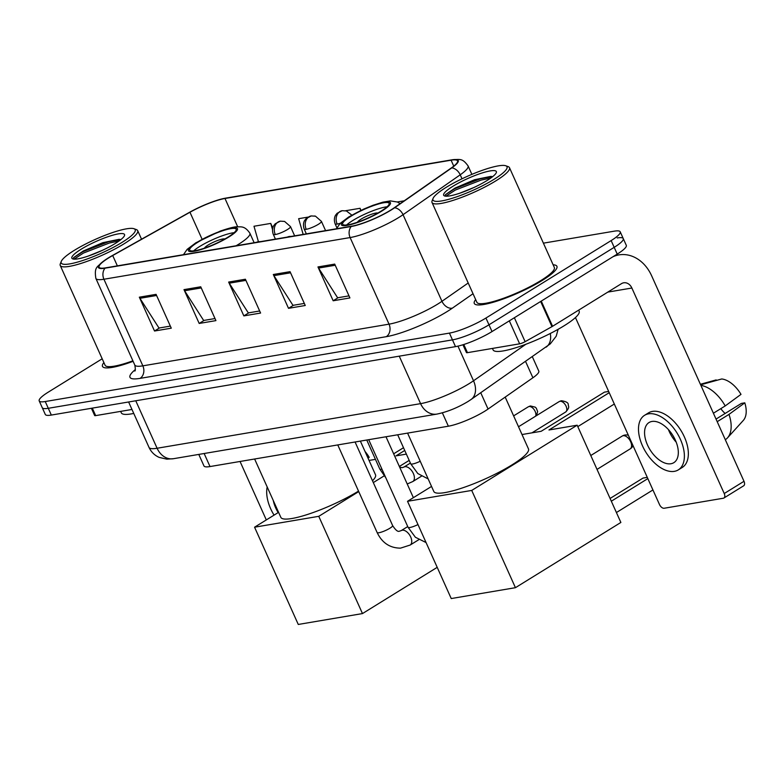 <?xml version="1.0" encoding="UTF-8"?>
<svg xmlns="http://www.w3.org/2000/svg" width="784" height="784" viewBox="0 0 784 784"><rect width="100%" height="100%" fill="white"/><g stroke="black" fill="none" stroke-linecap="round" stroke-linejoin="round"><path stroke-width="1.18" d="M532.356 356.749L538.794 371.087A28.302 5.253 155.8 0 1 532.904 377.77L488.06 409.052A28.302 5.253 155.8 0 1 484.884 411.139A28.302 5.253 155.8 0 1 448.37 426.202L210.014 466.558A28.302 5.253 155.8 0 1 203.958 465.931L198.783 454.406M102.185 358.788L48.275 392.137A28.302 5.253 -24.2 0 0 39.2 400.908L45.286 414.442A28.302 5.253 -24.2 0 0 51.332 415.069L455.504 346.636A28.302 5.253 -24.2 0 0 492.019 331.563L617.224 254.104A28.302 5.253 -24.2 0 0 626.298 245.343L623.26 238.571A28.302 5.253 -24.2 0 0 617.204 237.944M39.2 400.908A28.302 5.253 -24.2 0 0 45.247 401.535L449.428 333.102A28.302 5.253 -24.2 0 0 485.943 318.039L611.148 240.58L614.186 247.342A28.302 5.253 -24.2 0 0 623.26 238.571A28.302 5.253 -24.2 0 1 614.186 247.342L488.981 324.801L614.186 247.342L617.224 254.104M449.428 333.102L452.466 339.864A28.302 5.253 -24.2 0 0 488.981 324.801A28.302 5.253 -24.2 0 1 452.466 339.864L48.294 408.297L452.466 339.864L455.504 346.636M42.238 407.67A28.302 5.253 -24.2 0 0 48.294 408.297A28.302 5.253 -24.2 0 1 42.238 407.67M542.401 280.349A45.296 8.408 -24.2 0 0 556.914 266.315A45.296 8.408 -24.2 0 0 553.132 264.806A45.296 8.408 -24.2 0 1 556.914 266.315A45.296 8.408 -24.2 0 1 542.401 280.349A45.296 8.408 -24.2 0 1 499.751 300.203A45.296 8.408 -24.2 0 1 474.291 303.447A45.296 8.408 -24.2 0 0 499.751 300.203A45.296 8.408 -24.2 0 0 542.401 280.349M390.687 210.112A30.194 5.606 155.8 0 1 351.742 226.184L105.556 267.863A30.194 5.606 155.8 0 1 99.098 267.197A30.194 5.606 155.8 0 1 112.71 255.535L189.963 212.248A30.194 5.606 155.8 0 1 224.979 198.489L451.084 160.201A30.194 5.606 155.8 0 1 457.542 160.877A30.194 5.606 155.8 0 1 451.251 168.001L394.078 207.887A30.194 5.606 155.8 0 1 390.687 210.112M391.138 210.034A30.948 5.743 -24.2 0 0 394.617 207.76L451.79 167.874A30.948 5.743 -24.2 0 0 451.613 159.877L225.508 198.166A30.948 5.743 -24.2 0 0 223.871 198.47A30.948 5.743 -24.2 0 0 189.61 212.268L112.357 255.545A30.948 5.743 -24.2 0 0 103.606 261.092A30.948 5.743 -24.2 0 0 105.027 268.187L351.212 226.507A30.948 5.743 -24.2 0 0 391.138 210.034M170.344 326.105L158.995 328.035L139.934 298.312A7.546 6.037 -99.6 0 1 139.327 297.185L154.526 331.015L171.275 328.182L156.075 294.353L139.327 297.185M159.485 327.947L154.526 331.015M215.002 318.549L203.654 320.47L184.593 290.746A7.546 6.037 -99.6 0 1 183.985 289.629L199.185 323.449L215.933 320.617L200.733 286.787L183.985 289.629M204.144 320.391L199.185 323.449M348.988 295.862L337.63 297.783L318.569 268.069A7.546 6.037 -99.6 0 1 317.961 266.942L333.171 300.772L349.919 297.93L334.709 264.1L317.961 266.942M338.12 297.704L333.171 300.772M304.329 303.428L292.971 305.348L273.91 275.625A7.546 6.037 -99.6 0 1 273.302 274.498L288.512 308.328L305.25 305.495L290.051 271.666L273.302 274.498M293.461 305.26L288.512 308.328M259.661 310.983L248.312 312.904L229.251 283.191A7.546 6.037 -99.6 0 1 228.644 282.064L243.844 315.893L260.592 313.051L245.392 279.231L228.644 282.064M248.802 312.826L243.844 315.893M475.672 299.615A45.296 8.408 -24.2 0 0 474.291 303.447A45.296 8.408 -24.2 0 1 475.672 299.615M103.88 362.571A45.296 8.408 -24.2 0 0 102.498 366.402A45.296 8.408 -24.2 0 0 133.123 361.316A45.296 8.408 -24.2 0 1 102.498 366.402A45.296 8.408 -24.2 0 1 103.88 362.571M611.148 240.58A28.302 5.253 -24.2 0 0 620.213 231.809A28.302 5.253 -24.2 0 0 614.166 231.182L543.41 243.158M272.793 227.987L270.735 223.411L253.987 226.253L258.426 241.697M404.23 200.812L397.37 201.968M315.55 216.208L314.649 215.982M308.043 217.099L298.645 218.687L303.163 234.406M360.983 210.357L360.052 208.289L345.568 210.739M360.052 208.289L360.689 210.494M270.735 223.411L272.499 229.555M274.929 237.993L275.253 239.13M463.785 344.499L467.45 352.663L519.645 343.823L509.326 320.862M613 256.721A37.74 30.194 -99.6 0 1 618.978 254.888A37.74 30.194 -99.6 0 1 651.641 275.801L743.996 481.298A4.714 2.695 58.3 0 1 743.683 485.786L723.916 498.016A4.714 2.695 -121.7 0 0 724.23 493.528L631.875 288.032A9.437 7.546 80.4 0 0 623.701 282.799A9.437 7.546 80.4 0 0 621.477 283.651L552.573 326.281A4.714 0.872 155.8 0 1 551.965 326.644L525.123 341.677A4.714 0.872 155.8 0 1 519.645 343.823M575.456 317.559L659.471 504.494A4.714 2.695 -121.7 0 0 664.166 508.248L723.338 498.232A4.714 2.695 -121.7 0 0 723.916 498.016M467.45 352.663A4.714 0.872 155.8 0 1 466.441 352.565L462.942 344.764M670.947 463.746A23.589 13.455 -121.7 0 0 673.848 462.658A23.589 13.455 -121.7 0 0 674.23 437.844A23.589 13.455 -121.7 0 0 651.935 421.459A23.589 13.455 -121.7 0 0 649.034 422.537A23.589 13.455 -121.7 0 0 648.652 447.35A23.589 13.455 -121.7 0 0 670.947 463.746M725.298 439.706A31.135 17.767 -121.7 0 0 727.503 437.864L743.32 420.41A24.529 13.994 -121.7 0 0 744.8 402.829L741.37 403.417L716.037 419.087M678.317 469.881L682.276 467.44A32.085 18.306 -121.7 0 0 682.786 433.689A32.085 18.306 -121.7 0 0 652.474 411.404A32.085 18.306 -121.7 0 0 648.515 412.874L644.566 415.314A32.085 18.306 -121.7 0 0 644.056 449.065A32.085 18.306 -121.7 0 0 674.367 471.351A32.085 18.306 -121.7 0 0 678.317 469.881A32.085 18.306 -121.7 0 0 678.826 436.139A32.085 18.306 -121.7 0 0 648.515 413.844A32.085 18.306 -121.7 0 0 644.566 415.314M700.631 384.817L721.75 378.966A24.529 13.994 -121.7 0 1 740.998 394.372L725.2 405.936L713.401 413.227M725.2 405.936A31.135 17.767 -121.7 0 0 700.876 385.365M716.409 380.446L716.164 379.907L700.386 384.278M720.81 408.65A18.875 10.77 -121.7 0 0 725.131 413.462M727.503 437.864A31.135 17.767 -121.7 0 0 728.993 414.393L744.8 402.829M717.203 421.684L728.993 414.393M668.438 429.603A23.589 13.455 -121.7 0 0 676.19 442.147M445.988 187.464A40.572 7.536 -24.2 0 0 433.072 198.43A40.572 7.536 -24.2 0 0 452.603 198.166A40.572 7.536 -24.2 0 0 493.998 179.34A40.572 7.536 -24.2 0 0 505.758 165.767A40.572 7.536 -24.2 0 0 445.988 187.464M433.072 198.43L432.111 200.822A42.463 7.879 -24.2 0 0 432.023 202.497A42.463 7.879 -24.2 0 0 455.896 199.45A42.463 7.879 -24.2 0 0 495.88 180.839A42.463 7.879 -24.2 0 0 509.482 167.688A42.463 7.879 -24.2 0 0 508.179 166.639L505.758 165.767M432.023 202.497L476.878 302.291A42.463 7.879 -24.2 0 0 500.741 299.243A42.463 7.879 -24.2 0 0 540.725 280.633A42.463 7.879 -24.2 0 0 554.337 267.481L509.482 167.688M492.44 348.429L493.097 349.889A47.177 8.761 -24.2 0 0 519.616 346.508A47.177 8.761 -24.2 0 0 564.039 325.821A47.177 8.761 -24.2 0 0 579.16 311.209L578.68 310.131M459.845 193.178L473.918 187.503M487.08 180.506A28.871 5.361 -24.2 0 0 496.282 172.696A28.871 5.361 -24.2 0 0 482.356 172.892A28.871 5.361 -24.2 0 0 452.917 186.288A28.871 5.361 -24.2 0 0 444.538 195.941A28.871 5.361 -24.2 0 0 487.08 180.506M492.607 176.684L490.911 176.371L474.585 179.722L455.092 188.042L445.459 194.648L445.351 196.137M445.92 196.186L455.298 190.081L481.151 180.075L490.715 178.105M445.39 194.755L454.691 188.738L480.543 178.732L492.313 176.596M380.975 211.21A25.48 4.733 -24.2 0 0 389.138 203.321A25.48 4.733 -24.2 0 0 374.821 205.153A25.48 4.733 -24.2 0 0 350.83 216.315A25.48 4.733 -24.2 0 0 342.667 224.214A25.48 4.733 -24.2 0 0 356.985 222.382A25.48 4.733 -24.2 0 0 380.975 211.21M387.11 206.78A25.48 4.733 -24.2 0 0 352.731 220.549A25.48 4.733 -24.2 0 0 346.597 224.988M407.582 433.111L433.797 491.45A51.901 9.633 -24.2 0 0 462.972 487.736A51.901 9.633 -24.2 0 0 511.844 464.981A51.901 9.633 -24.2 0 0 528.475 448.909L505.19 397.106M377.8 213.081A11.319 2.107 -24.2 0 0 361.101 219.128A11.319 2.107 -24.2 0 0 357.484 222.215M652.935 489.951L616.41 512.54M609.227 392.696L548.967 429.975L577.161 425.202L620.869 522.458L515.431 587.686L451.231 598.555L407.523 501.299L431.543 486.433M610.079 498.457L643.027 478.083L647.27 477.358M522.017 434.532L541.146 431.298L604.415 392.157L608.658 391.441M407.523 501.299L471.723 490.431L515.431 587.686M577.161 425.202L471.723 490.431M647.839 478.612L611.314 501.211M577.798 426.623L614.313 404.025M228.017 237.111A25.48 4.733 -24.2 0 0 236.18 229.222A25.48 4.733 -24.2 0 0 221.852 231.045A25.48 4.733 -24.2 0 0 197.872 242.217A25.48 4.733 -24.2 0 0 189.699 250.106A25.48 4.733 -24.2 0 0 204.026 248.283A25.48 4.733 -24.2 0 0 228.017 237.111M234.151 232.672A25.48 4.733 -24.2 0 0 199.773 246.441A25.48 4.733 -24.2 0 0 193.638 250.88M254.624 459.003L280.839 517.352A51.901 9.633 -24.2 0 0 309.798 513.706A51.901 9.633 -24.2 0 0 358.513 491.107M372.498 480.768A51.901 9.633 -24.2 0 0 375.516 474.8L360.366 441.098M224.841 238.983A11.319 2.107 -24.2 0 0 208.142 245.029A11.319 2.107 -24.2 0 0 204.526 248.107M437.207 567.342L362.473 613.578L298.273 624.456L254.565 527.201L278.585 512.334M369.058 460.433L375.448 459.355M404.73 450.467L396.008 455.867L406.367 454.112M254.565 527.201L318.765 516.323L362.473 613.578M409.189 460.384L399.35 466.47M384.082 475.917L373.311 482.581M358.739 491.597L318.765 516.323M403.495 447.723L393.656 453.809M92.296 408.131L95.658 415.618L131.977 409.464M266.315 519.929L240.051 461.472M95.658 415.618A4.714 0.872 155.8 0 1 94.648 415.51L91.405 408.288M267.187 486.982A32.085 18.306 -121.7 0 0 274.057 515.137M365.021 451.447A24.529 13.994 -121.7 0 1 369.205 457.327L368.039 458.179M273.283 500.525A23.589 13.455 -121.7 0 0 278.173 512.589M74.196 250.419A40.572 7.536 -24.2 0 0 61.279 261.386A40.572 7.536 -24.2 0 0 80.811 261.121A40.572 7.536 -24.2 0 0 122.206 242.285A40.572 7.536 -24.2 0 0 133.956 228.722A40.572 7.536 -24.2 0 0 74.196 250.419M61.279 261.386L60.319 263.777A42.463 7.879 -24.2 0 0 60.231 265.453A42.463 7.879 -24.2 0 0 84.104 262.405A42.463 7.879 -24.2 0 0 124.088 243.785A42.463 7.879 -24.2 0 0 137.69 230.633A42.463 7.879 -24.2 0 0 136.387 229.594L133.956 228.722M60.231 265.453L105.085 365.236A42.463 7.879 -24.2 0 0 132.888 360.807M120.648 411.384L121.304 412.845A47.177 8.761 -24.2 0 0 133.76 413.433M88.053 256.133L102.126 250.449M115.287 243.461A28.871 5.361 -24.2 0 0 124.48 235.641A28.871 5.361 -24.2 0 0 110.564 235.847A28.871 5.361 -24.2 0 0 81.124 249.243A28.871 5.361 -24.2 0 0 72.745 258.896A28.871 5.361 -24.2 0 0 115.287 243.461M120.814 239.639L119.119 239.316L102.792 242.677L83.3 250.998L73.667 257.603L73.559 259.083M74.117 259.141L83.496 253.036L109.348 243.02L118.923 241.06M73.588 257.701L82.898 251.693L108.751 241.678L120.52 239.551M480.739 392.755L488.06 409.052M442.362 412.845L448.37 426.202M525.584 361.473L532.904 377.77M204.144 453.505L210.014 466.558M135.759 400.771L157.094 448.252A18.875 15.092 80.4 0 0 173.431 458.709L166.816 459.15L159.123 457.376C154.526 455.308 151.165 451.986 149.029 447.419A37.74 7.007 -24.2 0 0 157.094 448.252L420.587 403.642A37.74 7.007 -24.2 0 0 469.283 383.552A37.74 7.007 -24.2 0 0 473.516 380.779L457.954 346.136M399.252 356.161L420.587 403.642A18.875 15.092 80.4 0 0 436.923 414.089L173.431 458.709M492.019 331.563L485.943 318.039M51.332 415.069L45.247 401.535M558.12 329.309L556.209 336.199L550.29 343.872L471.027 399.526A18.875 13.23 -124.9 0 0 473.516 380.779L525.829 344.284M546.144 347.136A18.875 13.23 -124.9 0 0 550.28 333.494M473.026 293.726L452.407 308.112A47.177 8.761 155.8 0 1 386.247 336.689L140.062 378.378A9.437 7.546 80.4 0 0 142.845 365.844L389.031 324.155A37.74 7.007 -24.2 0 0 437.727 304.074A37.74 7.007 -24.2 0 0 441.96 301.301L468.205 282.995M140.062 378.378A47.177 8.761 155.8 0 1 135.318 369.568M134.779 365.011A37.74 7.007 -24.2 0 0 142.845 365.844L103.929 279.241A37.74 7.007 155.8 0 1 95.864 278.408L134.779 365.011C135.505 368.95 135.505 370.969 134.77 371.048M452.172 159.789A9.437 7.546 80.4 0 0 451.839 159.838C460.747 159.23 462.423 158.348 468.077 165.894A37.74 7.007 155.8 0 1 460.218 174.812L403.045 214.698A37.74 7.007 155.8 0 1 398.801 217.472A37.74 7.007 155.8 0 1 350.115 237.562A9.437 7.546 -99.6 0 1 351.212 226.507M394.617 207.76A9.437 6.615 -124.9 0 1 403.045 214.698L441.96 301.301A9.437 6.615 55.1 0 0 452.407 308.112M225.508 198.166A9.437 7.546 -99.6 0 1 225.733 198.117L451.839 159.838A9.437 7.546 80.4 0 0 451.613 159.877M223.871 198.47L225.733 198.117A9.437 7.546 -99.6 0 1 225.968 198.087M462.011 178.801L460.218 174.812A9.437 6.615 -124.9 0 0 451.79 167.874M105.027 268.187A9.437 7.546 80.4 0 0 103.929 279.241L350.115 237.562L389.031 324.155A9.437 7.546 80.4 0 1 386.247 336.689M224.979 198.489L237.699 226.782M189.963 212.248L202.086 239.228M112.71 255.535L117.355 265.864M451.084 160.201L453.76 166.139M229.251 283.191L245.902 280.368M273.91 275.625L290.57 272.803M318.569 268.069L335.229 265.247M184.593 290.746L201.243 287.934M139.934 298.312L156.584 295.49M607.816 292.099L631.875 288.032M541.264 301.105L552.573 326.281M724.23 493.528L743.996 481.298M551.965 326.644L540.656 301.477M514.363 317.745L525.123 341.677M349.987 216.462A26.891 4.988 -24.2 0 0 347.116 225.38A26.891 4.988 -24.2 0 0 381.808 211.072A26.891 4.988 -24.2 0 0 384.679 202.145A26.891 4.988 -24.2 0 0 349.987 216.462M597.026 469.4L630.15 448.899A7.546 4.312 -121.7 0 0 630.65 441.725A7.546 4.312 -121.7 0 0 623.143 435.718A7.546 4.312 -121.7 0 0 622.212 436.061L590.783 455.514M197.029 242.354A26.891 4.988 -24.2 0 0 194.158 251.282A26.891 4.988 -24.2 0 0 228.85 236.974A26.891 4.988 -24.2 0 0 231.721 228.046A26.891 4.988 -24.2 0 0 197.029 242.354M254.134 242.707L249.88 233.23A36.329 6.742 155.8 0 1 238.238 244.481A36.329 6.742 155.8 0 1 236.121 245.755M287.062 237.131L289.276 236.474A9.437 7.546 80.4 0 0 287.522 237.052M368.696 439.687L408.072 527.318A8.497 1.578 -24.2 0 0 409.581 527.554A8.497 1.578 -24.2 0 0 417.98 524.565M256.143 242.364L258.348 241.707A9.437 7.546 80.4 0 0 256.593 242.295M389.913 528.22A8.497 1.578 -24.2 0 0 392.637 525.594C395.577 530.131 397.841 532.003 399.428 531.199L401.202 530.611A8.497 4.841 58.3 0 1 402.251 530.219A8.497 4.841 58.3 0 1 402.574 530.18A8.497 4.841 58.3 0 1 410.395 536.354A8.497 4.841 58.3 0 1 410.14 545.056L400.497 548.143C389.873 548.055 382.092 542.851 377.143 532.552A8.497 1.578 -24.2 0 0 378.652 532.787A8.497 1.578 -24.2 0 0 389.913 528.22M559.972 401.29A6.135 3.499 58.3 0 1 565.764 405.544A6.135 3.499 58.3 0 1 565.666 412.002C570.311 407.121 568.184 406.181 568.253 404.818C568.498 402.829 566.215 401.467 561.413 400.742A6.135 4.91 80.4 0 0 559.972 401.29A6.135 3.499 58.3 0 0 559.217 401.565L518.518 426.751M336.885 227.752L335.14 223.871A9.437 1.754 -24.2 0 0 337.159 224.077A9.437 1.754 -24.2 0 0 340.325 223.234M337.159 224.077A9.437 7.546 -99.6 0 1 339.942 211.543A9.437 7.546 80.4 0 1 342.167 210.7L346.43 210.955L351.82 215.12M536.462 415.647L537.628 411.551L536.325 408.219L535.276 407.17L530.494 405.975A6.135 4.91 80.4 0 0 529.043 406.524A6.135 3.499 58.3 0 1 534.227 409.777A6.135 3.499 58.3 0 1 535.619 416.167M306.23 229.31A9.437 1.754 -24.2 0 0 318.402 224.293A9.437 1.754 -24.2 0 0 321.42 221.362L315.501 216.188L311.238 215.933A9.437 7.546 80.4 0 0 309.014 216.776A9.437 7.546 -99.6 0 0 306.23 229.31A9.437 1.754 -24.2 0 1 304.212 229.104C302.271 223.626 304.751 220.157 304.839 220.206L306.181 218.53L311.238 215.933M397.684 434.787L410.728 463.814A8.497 1.578 -24.2 0 0 412.247 464.05A8.497 1.578 -24.2 0 0 420.234 461.257M513.628 415.873L528.289 406.808A6.135 3.499 58.3 0 1 529.043 406.524M275.302 234.553A9.437 1.754 -24.2 0 0 287.473 229.526A9.437 1.754 -24.2 0 0 290.501 226.605L284.572 221.421L280.319 221.166A9.437 7.546 80.4 0 0 278.095 222.019A9.437 7.546 -99.6 0 0 275.302 234.553A9.437 1.754 -24.2 0 1 273.283 234.338C271.342 228.859 273.832 225.39 273.91 225.439L275.253 223.763L280.319 221.166M410.395 463.07L403.858 467.107A8.497 4.841 58.3 0 1 405.23 466.686A8.497 4.841 58.3 0 1 413.354 473.487A8.497 4.841 58.3 0 1 412.796 481.552L407.219 483.983M366.755 440.02L379.809 469.057A8.497 1.578 -24.2 0 0 381.318 469.293A8.497 1.578 -24.2 0 0 381.945 469.185M471.027 399.526L468.048 401.486C457.738 407.69 447.36 411.894 436.923 414.089M149.029 447.419L128.615 401.986M103.606 261.092C97.608 267.128 93.982 266.246 95.864 278.408M620.213 231.809L623.26 238.571M468.077 165.894L471.88 174.371M614.813 255.594L618.978 254.888M400.105 203.683L397.498 202.027L390.324 200.9L382.906 202.154L373.076 205.261L363.609 209.142L348.831 216.894L340.099 223.45L336.434 228.771M630.15 448.899A7.546 7.546 0 0 0 633.031 445.665M628.347 435.257A7.546 7.546 0 0 0 622.212 436.061M249.88 233.23C244.569 225.361 240.57 227.125 237.366 226.792C234.828 226.615 229.075 228.066 220.108 231.153L195.863 242.795L187.141 249.351L183.476 254.673M289.276 236.474L291.579 236.366M408.072 527.318L415.373 537.246L426.065 542.557M385.993 436.757L413.374 497.683M258.348 241.707L260.66 241.599M337.767 444.93L377.143 532.552M401.202 530.611L407.739 526.574M355.074 442L392.637 525.594M410.14 545.056L418.774 539.715M565.666 412.002L531.964 432.846M559.217 401.565L561.413 400.742M335.14 223.871C333.2 218.383 335.679 214.914 335.758 214.973L337.11 213.287L342.167 210.7M306.348 233.867L304.212 229.104M410.728 463.814L417.813 473.556L428.182 478.936M528.289 406.808L530.494 405.975M325.576 230.614L321.42 221.362M399.634 467.107L402.084 467.695L403.858 467.107M275.429 239.1L273.283 234.338M379.809 469.057L385.816 477.789M412.796 481.552L421.429 476.211M294.647 235.847L290.501 226.605M141.541 239.198L137.69 230.633"/></g></svg>
